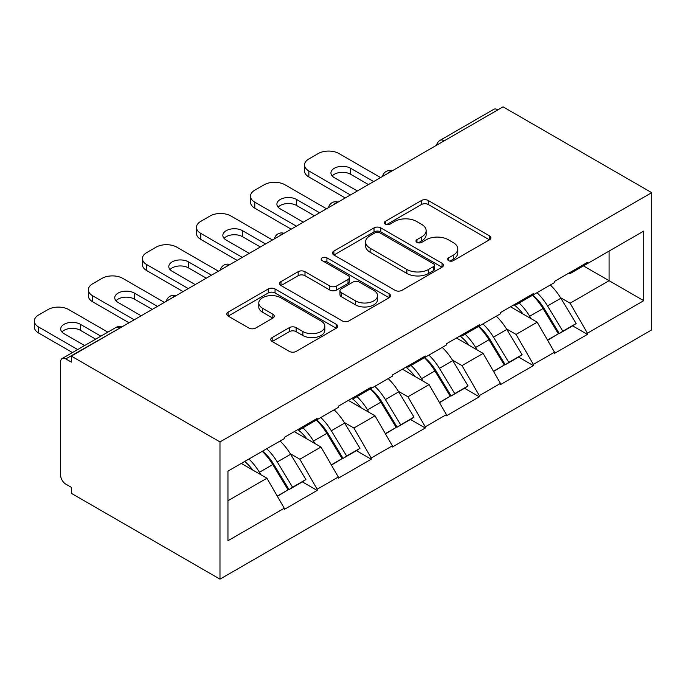 <?xml version="1.0" encoding="UTF-8"?>
<svg xmlns="http://www.w3.org/2000/svg" width="686" height="686" viewBox="0 0 686 686"><rect width="100%" height="100%" fill="white"/><g stroke="black" fill="none" stroke-linecap="round" stroke-linejoin="round"><path stroke-width="1.03" d="M448.584 260.646A3.37 1.947 0 0 0 453.352 260.646L489.487 239.783A4.811 2.778 0 0 0 490.893 237.819A4.811 2.778 0 0 0 489.487 235.855L428.27 200.509A4.811 2.778 0 0 0 421.461 200.509L385.326 221.372A3.37 1.947 0 0 0 384.34 222.744A3.37 1.947 0 0 0 385.326 224.116A3.37 1.947 0 0 0 390.094 224.116L394.767 221.424A15.392 8.884 0 0 1 416.531 221.424L421.633 224.365A15.392 8.884 0 0 1 426.143 230.65A15.392 8.884 0 0 1 421.633 236.936L416.959 239.628A3.37 1.947 0 0 0 415.973 241.009A3.37 1.947 0 0 0 416.959 242.381A3.37 1.947 0 0 0 421.719 242.381L426.4 239.68A15.392 8.884 0 0 1 448.164 239.68L453.266 242.63A15.392 8.884 0 0 1 457.768 248.907A15.392 8.884 0 0 1 453.266 255.192L448.584 257.893A3.37 1.947 0 0 0 447.598 259.265A3.37 1.947 0 0 0 448.584 260.646L448.584 257.893M272.162 337.563A4.811 2.778 0 0 0 270.756 339.527A4.811 2.778 0 0 0 272.162 341.491L289.338 351.404A4.811 2.778 0 0 0 296.138 351.404L336.269 328.234A4.811 2.778 0 0 0 337.684 326.27A4.811 2.778 0 0 0 336.269 324.307L275.052 288.969A4.811 2.778 0 0 0 268.252 288.969L228.121 312.139A4.811 2.778 0 0 0 226.714 314.094A4.811 2.778 0 0 0 228.121 316.057L248.872 328.037A4.811 2.778 0 0 0 255.672 328.037L272.848 318.124A4.811 2.778 0 0 0 274.254 316.16A4.811 2.778 0 0 0 272.848 314.197L262.558 308.254A12.863 7.426 0 0 1 258.785 303.006A12.863 7.426 0 0 1 266.734 296.138A12.863 7.426 0 0 1 280.754 297.75L321.057 321.022A12.863 7.426 0 0 1 324.821 326.27A12.863 7.426 0 0 1 316.881 333.13A12.863 7.426 0 0 1 302.86 331.527L296.138 327.642A4.811 2.778 0 0 0 289.338 327.642L272.162 337.563L272.162 341.491M71.344 356.103L503.061 106.853L651.7 192.672L219.983 441.921L71.344 356.103L71.344 362.105L65.805 358.898A7.349 4.245 -120 0 0 62.126 358.538A7.349 4.245 -120 0 0 60.608 361.899L60.608 475.124A7.349 4.245 -120 0 0 65.805 484.127L71.344 487.326L71.344 493.328L219.983 579.147L219.983 441.921M395.11 290.341A4.811 2.778 0 0 0 401.91 290.341L442.041 267.171A4.811 2.778 0 0 0 443.448 265.208A4.811 2.778 0 0 0 442.041 263.244L380.824 227.898A4.811 2.778 0 0 0 374.024 227.898L333.893 251.067A4.811 2.778 0 0 0 332.478 253.031A4.811 2.778 0 0 0 333.893 254.995L395.11 290.341M323.5 261.366A3.37 1.947 0 0 1 326.922 261.846L326.922 257.842L389.159 293.78A4.811 2.778 0 0 1 390.566 295.743A4.811 2.778 0 0 1 389.159 297.707L349.028 320.868A4.811 2.778 0 0 1 342.22 320.868L281.003 285.53L281.003 281.603A4.811 2.778 0 0 0 279.596 283.567A4.811 2.778 0 0 0 281.003 285.53M281.003 281.603L298.178 271.69A4.811 2.778 0 0 1 304.987 271.69L329.812 286.019A4.811 2.778 0 0 0 336.612 286.019L348.008 279.442A4.811 2.778 0 0 0 349.414 277.478A4.811 2.778 0 0 0 348.008 275.515L322.154 260.594A3.37 1.947 0 0 1 321.168 259.222A3.37 1.947 0 0 1 323.252 257.421A3.37 1.947 0 0 1 326.922 257.842M219.983 579.147L651.7 329.897L651.7 192.672M262.498 451.182A32.834 18.951 -120 0 1 273.731 464.319L289.038 489.581L302.372 481.881L317.172 490.43L317.172 489.229L299.851 459.226L290.255 453.678M317.172 490.43L284.261 509.432L284.261 508.232L227.958 540.74L227.958 471.128L284.261 438.62L284.261 437.419L317.172 418.417L317.172 419.618L338.309 407.415L338.309 406.215L371.229 387.204L371.229 388.405L392.358 376.202L392.358 375.002L425.277 356L425.277 357.2L446.415 344.998L446.415 343.797L479.325 324.795L479.325 325.996L500.463 313.794L500.463 312.593L533.374 293.591L533.374 294.791L554.511 282.589L554.511 281.389L587.43 262.386L587.43 263.587L643.734 231.079L643.734 300.691L587.43 333.199L570.1 303.195L560.505 297.655M532.748 295.151A32.834 18.951 -120 0 1 543.989 308.297L559.287 333.559L572.63 325.859L587.43 334.399L587.43 333.199M587.43 334.399L554.511 353.401L554.511 352.201L533.374 364.403L516.052 334.399L506.457 328.86M478.699 326.356A32.834 18.951 -120 0 1 489.941 339.501L505.239 364.763L518.582 357.063L533.374 365.604L533.374 364.403M533.374 365.604L500.463 384.606L500.463 383.405L479.325 395.608L462.004 365.604L452.408 360.064M424.651 357.569A32.834 18.951 -120 0 1 435.884 370.706L451.191 395.968L464.525 388.267L479.325 396.808L479.325 395.608M479.325 396.808L446.415 415.81L446.415 414.61L425.277 426.821L407.956 396.808L398.352 391.269M370.594 388.773A32.834 18.951 -120 0 1 381.836 401.91L397.134 427.172L410.477 419.472L425.277 428.013L425.277 426.821M425.277 428.013L392.358 447.023L392.358 445.823L371.229 458.025L353.899 428.013L344.303 422.473M316.546 419.978A32.834 18.951 -120 0 1 327.788 433.115L343.086 458.377L356.428 450.676L371.229 459.226L371.229 458.025M371.229 459.226L338.309 478.228L338.309 477.027L317.172 489.229M298.813 429.016L299.851 429.616L317.172 419.618M299.851 459.226L320.988 447.023L294.303 431.614M338.309 477.027L320.988 447.023M352.861 397.811L353.899 398.412L371.229 388.405M353.899 428.013L375.036 415.81L348.359 400.41M392.358 445.823L375.036 415.81M406.909 366.607L407.956 367.207L425.277 357.2M407.956 396.808L429.084 384.606L402.408 369.205M446.415 414.61L429.084 384.606M460.966 335.394L462.004 335.994L479.325 325.996M462.004 365.604L483.141 353.401L456.456 338.001M500.463 383.405L483.141 353.401M515.014 304.19L516.052 304.79L533.374 294.791M516.052 334.399L537.189 322.197L510.513 306.796M554.511 352.201L537.189 322.197M497.865 109.854L444.159 140.862M441.947 142.139A7.349 4.245 120 0 1 443.816 140.664A7.349 4.245 60 0 0 440.138 140.296L493.843 109.288A7.349 4.245 60 0 1 497.513 109.657M569.063 272.985L570.1 273.585L587.43 263.587M570.1 303.195L609.082 280.685L609.082 251.085L643.734 231.079M583.443 265.885L643.734 300.691M227.958 500.729L266.931 478.228L241.292 463.419M284.261 508.232L266.931 478.228M543.226 308.88L544.941 309.875M489.178 340.085L490.893 341.079M435.13 371.289L436.845 372.284M381.073 402.502L382.788 403.488M327.025 433.706L328.74 434.692M272.977 464.911L274.692 465.897M449.93 261.117L453.266 259.197A15.392 8.884 0 0 0 457.768 252.911L457.768 248.907M426.143 230.65L426.143 234.646A15.392 8.884 0 0 1 421.633 240.932L418.306 242.853M489.418 239.817L428.27 204.514A4.811 2.778 0 0 0 421.461 204.514L386.672 224.596M441.973 267.206L380.824 231.902A4.811 2.778 0 0 0 374.024 231.902L333.953 255.029M433.535 266.58A3.37 1.947 0 0 0 434.521 265.208A3.37 1.947 0 0 0 433.535 263.836L379.804 232.811A3.37 1.947 0 0 0 375.045 232.811L370.114 235.658A15.392 8.884 0 0 0 365.604 241.935A15.392 8.884 0 0 0 370.114 248.221L406.841 269.426A15.392 8.884 0 0 0 428.604 269.426L433.535 266.58L433.535 270.584A3.37 1.947 0 0 0 434.521 269.204L434.521 265.208M365.604 241.935L365.604 245.94A15.392 8.884 0 0 0 370.114 252.225L370.114 248.221M433.535 270.584L428.604 273.431A15.392 8.884 0 0 1 406.841 273.431L370.114 252.225M281.071 285.565L298.178 275.686L298.178 271.69M349.414 277.478L349.414 281.483A4.811 2.778 0 0 1 348.008 283.447L336.612 290.024A4.811 2.778 0 0 1 329.812 290.024L304.987 275.686A4.811 2.778 0 0 0 298.178 275.686M326.922 261.846L389.091 297.741M355.571 300.897A12.863 7.426 0 0 0 369.591 302.5A12.863 7.426 0 0 0 377.532 295.64A12.863 7.426 0 0 0 373.767 290.392L359.567 282.195A4.811 2.778 0 0 0 352.767 282.195L341.371 288.772A4.811 2.778 0 0 0 339.964 290.735A4.811 2.778 0 0 0 341.371 292.699L355.571 300.897L355.571 304.893A12.863 7.426 0 0 0 369.591 306.505A12.863 7.426 0 0 0 377.532 299.645L377.532 295.64M339.964 290.735L339.964 294.731A4.811 2.778 0 0 0 341.371 296.695L341.371 292.699M355.571 304.893L341.371 296.695M324.821 326.27L324.821 330.275A12.863 7.426 0 0 1 316.881 337.135A12.863 7.426 0 0 1 302.86 335.523L296.138 331.647A4.811 2.778 0 0 0 289.338 331.647L272.231 341.525M258.785 303.006L258.785 307.002A12.863 7.426 0 0 0 262.558 312.259L262.558 308.254M272.779 318.158L262.558 312.259M336.209 328.268L275.052 292.965A4.811 2.778 0 0 0 268.252 292.965L228.189 316.1M380.576 177.571L339.004 153.561A14.698 8.489 0 0 0 318.218 153.561L308.863 158.963A14.698 8.489 0 0 0 304.55 164.966A14.698 8.489 0 0 0 308.863 170.968L308.863 176.971L345.238 197.971M308.863 176.971A14.698 8.489 180 0 1 304.55 170.968L304.55 164.966M332.195 175.968A11.516 6.646 180 0 1 350.606 174.27L368.451 184.568M308.863 170.968L350.435 194.97M357.363 190.974L334.322 177.665A11.516 6.646 180 0 1 330.952 172.966A11.516 6.646 180 0 1 338.061 166.827A11.516 6.646 180 0 1 350.606 168.267L373.647 181.567M550.335 284.999A40.182 23.195 60 0 1 560.865 298.239L547.531 305.939A40.182 23.195 -120 0 0 537.001 292.699M547.531 305.939L562.829 331.201L576.171 323.5L560.865 298.239M559.287 333.559L562.829 331.201M572.63 325.859L576.171 323.5M514.028 304.764A32.834 18.951 60 0 1 523.084 314.051M519.156 303.006A40.182 23.195 60 0 1 529.686 316.246L531.196 318.733M547.634 340.282L558.327 333.808L543.02 308.546A40.182 23.195 -120 0 0 532.49 295.297M558.327 333.808L547.497 340.059M326.527 208.776L284.956 184.774A14.698 8.489 0 0 0 264.161 184.774L254.806 190.168A14.698 8.489 0 0 0 250.501 196.17A14.698 8.489 0 0 0 254.806 202.173L254.806 208.175L291.19 229.175M254.806 208.175A14.698 8.489 180 0 1 250.501 202.173L250.501 196.17M278.139 207.172A11.516 6.646 180 0 1 296.558 205.474L314.402 215.773M254.806 202.173L296.386 226.174M303.315 222.178L280.274 208.878A11.516 6.646 180 0 1 276.904 204.171A11.516 6.646 180 0 1 284.013 198.031A11.516 6.646 180 0 1 296.558 199.472L319.599 212.771M496.287 316.203A40.182 23.195 60 0 1 506.817 329.443L493.474 337.143A40.182 23.195 -120 0 0 482.944 323.903M493.474 337.143L508.78 362.414L522.115 354.705L506.817 329.443M505.239 364.763L508.78 362.414M518.582 357.063L522.115 354.705M459.972 335.969A32.834 18.951 60 0 1 469.027 345.255M465.099 334.211A40.182 23.195 60 0 1 475.63 347.45L477.139 349.937M493.586 371.495L504.27 365.012L488.972 339.75A40.182 23.195 -120 0 0 478.442 326.51M504.27 365.012L493.448 371.263M272.479 239.98L230.899 215.979A14.698 8.489 0 0 0 210.113 215.979L200.758 221.381A14.698 8.489 0 0 0 196.453 227.375A14.698 8.489 0 0 0 200.758 233.377L200.758 239.38L237.133 260.38M200.758 239.38A14.698 8.489 180 0 1 196.453 233.377L196.453 227.375M224.09 238.376A11.516 6.646 180 0 1 242.51 236.679L260.354 246.977M200.758 233.377L242.338 257.387M249.267 253.383L226.226 240.083A11.516 6.646 180 0 1 222.847 235.384A11.516 6.646 180 0 1 229.956 229.235A11.516 6.646 180 0 1 242.51 230.676L265.551 243.984M442.238 347.408A40.182 23.195 60 0 1 452.769 360.656L439.426 368.356A40.182 23.195 -120 0 0 428.896 355.108M439.426 368.356L454.724 393.618L468.066 385.918L452.769 360.656M451.191 395.968L454.724 393.618M464.525 388.267L468.066 385.918M405.923 367.173A32.834 18.951 60 0 1 414.979 376.46M411.051 365.415A40.182 23.195 60 0 1 421.581 378.655L423.091 381.15M439.529 402.699L450.222 396.216L434.924 370.955A40.182 23.195 -120 0 0 424.394 357.715M450.222 396.216L439.4 402.468M218.431 271.184L176.851 247.183A14.698 8.489 0 0 0 156.065 247.183L146.71 252.585A14.698 8.489 0 0 0 142.405 258.588A14.698 8.489 0 0 0 146.71 264.582L146.71 270.584L183.085 291.593M146.71 270.584A14.698 8.489 180 0 1 142.405 264.582L142.405 258.588M170.042 269.589A11.516 6.646 180 0 1 188.461 267.883L206.297 278.19M146.71 264.582L188.281 288.592M195.21 284.587L172.169 271.287A11.516 6.646 180 0 1 168.799 266.588A11.516 6.646 180 0 1 175.908 260.44A11.516 6.646 180 0 1 188.461 261.88L211.494 275.189M388.182 378.621A40.182 23.195 60 0 1 398.712 391.86L385.378 399.561A40.182 23.195 -120 0 0 374.848 386.321M385.378 399.561L400.675 424.823L414.018 417.122L398.712 391.86M397.134 427.172L400.675 424.823M410.477 419.472L414.018 417.122M351.875 398.377A32.834 18.951 60 0 1 360.93 407.673M357.003 396.619A40.182 23.195 60 0 1 367.533 409.859L369.042 412.355M385.481 433.904L396.174 427.421L380.867 402.159A40.182 23.195 -120 0 0 370.346 388.919M396.174 427.421L385.343 433.672M164.374 302.389L122.803 278.387A14.698 8.489 0 0 0 102.008 278.387L92.653 283.79A14.698 8.489 0 0 0 88.348 289.792A14.698 8.489 0 0 0 92.653 295.795L92.653 301.789L129.037 322.797M92.653 301.789A14.698 8.489 180 0 1 88.348 295.795L88.348 289.792M115.985 300.794A11.516 6.646 180 0 1 134.405 299.096L152.249 309.395M92.653 295.795L134.233 319.796M141.162 315.792L118.121 302.492A11.516 6.646 180 0 1 114.751 297.793A11.516 6.646 180 0 1 121.859 291.653A11.516 6.646 180 0 1 134.405 293.094L157.446 306.393M334.133 409.825A40.182 23.195 60 0 1 344.664 423.065L331.321 430.765A40.182 23.195 -120 0 0 320.799 417.525M331.321 430.765L346.627 456.027L359.961 448.327L344.664 423.065M343.086 458.377L346.627 456.027M356.428 450.676L359.961 448.327M297.827 429.59A32.834 18.951 60 0 1 306.882 438.877M302.955 427.824A40.182 23.195 60 0 1 313.485 441.064L314.994 443.559M331.432 465.108L342.117 458.625L326.819 433.363A40.182 23.195 -120 0 0 316.289 420.124M342.117 458.625L331.295 464.876M107.831 332.153L68.746 309.592A14.698 8.489 0 0 0 47.96 309.592L38.605 314.994A14.698 8.489 0 0 0 34.3 320.997A14.698 8.489 0 0 0 38.605 326.999L38.605 333.002L72.484 352.561M38.605 333.002A14.698 8.489 180 0 1 34.3 326.999L34.3 320.997M61.937 331.998A11.516 6.646 180 0 1 80.356 330.3L95.697 339.158M38.605 326.999L77.681 349.56M84.61 345.555L64.072 333.696A11.516 6.646 180 0 1 60.702 328.997A11.516 6.646 180 0 1 67.811 322.857A11.516 6.646 180 0 1 80.356 324.298L100.893 336.157M280.085 441.029A40.182 23.195 60 0 1 290.615 454.269L277.273 461.97A40.182 23.195 -120 0 0 266.743 448.73M277.273 461.97L292.57 487.232L305.913 479.531L290.615 454.269M289.038 489.581L292.57 487.232M302.372 481.881L305.913 479.531M244.653 461.481A32.834 18.951 60 0 1 252.825 470.082M248.898 459.028A40.182 23.195 60 0 1 259.428 472.277L260.937 474.763M277.376 496.312L288.069 489.838L272.771 464.568A40.182 23.195 -120 0 0 262.241 451.328M288.069 489.838L277.247 496.081M119.853 328.097L65.805 358.898M121.371 327.222A7.349 4.245 -60 0 0 119.51 327.899A7.349 4.245 -120 0 0 115.831 327.531L62.126 358.538M387.899 173.344A7.349 4.245 120 0 1 389.759 171.869A7.349 4.245 -60 0 1 391.629 171.191M333.842 204.548A7.349 4.245 120 0 1 335.711 203.073A7.349 4.245 -60 0 1 337.581 202.396M279.794 235.752A7.349 4.245 120 0 1 281.663 234.278A7.349 4.245 -60 0 1 283.524 233.6M225.745 266.965A7.349 4.245 120 0 1 227.606 265.482A7.349 4.245 -60 0 1 229.476 264.805M171.697 298.17A7.349 4.245 120 0 1 173.558 296.686A7.349 4.245 -60 0 1 175.427 296.009M453.266 259.197L453.266 255.192M416.959 242.381L416.959 239.628M421.633 240.932L421.633 236.936M385.326 224.116L385.326 221.372M421.461 204.514L421.461 200.509M428.27 204.514L428.27 200.509M489.487 239.783L489.487 235.855M333.893 254.995L333.893 251.067M374.024 231.902L374.024 227.898M380.824 231.902L380.824 227.898M442.041 267.171L442.041 263.244M406.841 273.431L406.841 269.426M428.604 273.431L428.604 269.426M304.987 275.686L304.987 271.69M329.812 290.024L329.812 286.019M336.612 290.024L336.612 286.019M348.008 283.447L348.008 279.442M389.159 297.707L389.159 293.78M289.338 331.647L289.338 327.642M296.138 331.647L296.138 327.642M302.86 335.523L302.86 331.527M272.848 318.124L272.848 314.197M228.121 316.057L228.121 312.139M268.252 292.965L268.252 288.969M275.052 292.965L275.052 288.969M336.269 328.234L336.269 324.307M543.02 308.546L529.686 316.246M350.606 174.27L350.606 168.267M488.972 339.75L475.63 347.45M296.558 205.474L296.558 199.472M434.924 370.955L421.581 378.655M242.51 236.679L242.51 230.676M380.867 402.159L367.533 409.859M188.461 267.883L188.461 261.88M326.819 433.363L313.485 441.064M134.405 299.096L134.405 293.094M272.771 464.568L259.428 472.277M80.356 330.3L80.356 324.298M440.138 140.296A7.349 7.349 0 0 0 436.605 145.226M392.118 170.908A7.349 7.349 0 0 0 382.556 176.431M338.069 202.113A7.349 7.349 0 0 0 328.5 207.635M284.021 233.317A7.349 7.349 0 0 0 274.451 238.839M229.964 264.522A7.349 7.349 0 0 0 220.403 270.044M175.916 295.726A7.349 7.349 0 0 0 166.355 301.248M121.868 326.939A7.349 7.349 0 0 0 115.831 327.531"/></g></svg>
